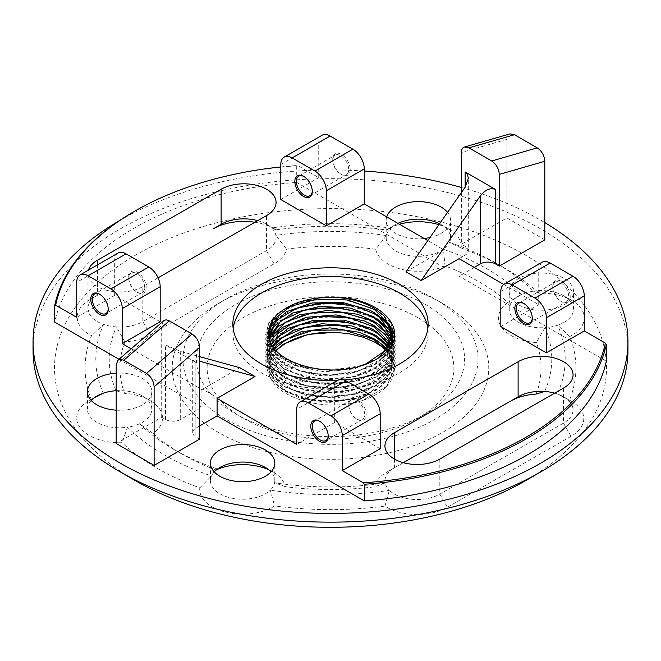 <?xml version="1.0" encoding="UTF-8"?>
<svg xmlns="http://www.w3.org/2000/svg" width="661" height="661" viewBox="0 0 661 661"><rect width="100%" height="100%" fill="white"/><g stroke="black" fill="none" stroke-linecap="round" stroke-linejoin="round"><path stroke-width="0.5" stroke-dasharray="3.31 2.48" d="M275.926 350.429L270.085 359.468L268.721 366.814L271.15 376.539L286.37 391.238L312.116 399.988L342.249 400.607L369.582 392.874L387.586 378.546L392.287 364.616L391.973 360.964L386.536 349.297M276.29 350.834A61.787 35.669 0 0 0 268.713 367.946A61.787 35.669 0 0 0 268.829 370.077C268.63 396.278 324.262 413.918 362.897 400.343L386.611 386.288L395.295 367.219L388.181 349.851M386.065 349.884L388.065 352.569L392.287 365.797L391.833 370.201L380.976 386.801L358.08 398.492L328.6 402.574L299.573 398.145L277.926 386.346L268.829 370.077M274.067 348.207L268.911 359.617L268.713 362.426L273.902 376.456L292.402 389.883L319.982 396.608L350.074 394.947L375.498 385.214L390.188 369.648L392.279 360.237L390.634 351.883L388.114 347.099M387.718 347.694L392.287 361.418L385.198 378.348L365.062 391.667L336.68 397.939L306.828 395.741L282.619 385.677L269.828 370.243L268.721 363.608L271.514 353.189L274.538 348.801M272.522 345.976L268.713 358.047L268.787 359.815L277.628 376.134L299.078 388.04L328.021 392.626L357.56 388.709L380.645 377.142L391.766 360.6L392.287 355.858L390.378 346.893M389.726 345.496L389.42 344.902M389.089 345.505L389.42 346.091M390.056 347.364L391.684 351.941L392.287 357.039L388.486 369.615L371.457 384.338L344.662 392.7L314.487 392.774L288.13 384.628L271.886 370.284L268.721 359.229L269.614 353.255L272.91 346.579M271.258 343.737L268.721 353.668L269.721 359.981L282.255 375.489L306.291 385.677L336.11 388.04L364.583 381.926L384.925 368.714L392.287 351.478L391.271 344.918M390.709 343.323L390.461 342.72M390.213 343.299L390.469 343.902M391.081 345.496L392.279 352.66L390.775 360.658L377.15 376.555L352.396 386.859L322.419 389.213L294.368 383.124L274.935 370.143L268.713 354.85L271.572 344.348M270.258 341.506L268.721 349.289L271.704 360.038L287.709 374.465L313.925 382.752L344.092 382.843L371.019 374.63L388.28 359.989L392.287 347.099L392.056 343.951M391.948 343.282L391.841 342.72M391.444 341.117L391.271 340.514M391.072 341.117L391.271 341.729M391.709 343.332L391.833 343.902M391.899 344.265L392.031 351.578L382.041 368.367L359.749 380.455L330.483 385.049L301.218 381.133L278.942 369.722L268.961 353.627L268.713 350.47L270.506 342.117M269.523 339.267L268.713 344.91L274.687 359.906L293.897 373.002L321.841 379.232L351.85 377.043L376.762 366.872L390.643 351.057L392.279 342.72M392.221 341.117L392.171 340.572M391.948 338.944L391.833 338.341M391.7 338.919L391.841 339.523M392.105 341.117L392.171 341.663M392.279 343.133L386.049 359.84L366.607 373.506L338.556 380.273L308.58 378.596L283.833 368.97L270.217 353.767L268.721 346.091L269.696 339.878M269.035 336.994L268.911 343.356L278.628 359.51L300.714 371.044L329.905 375.118L359.237 370.681L381.719 358.708L391.981 341.977L392.287 338.341M392.221 336.738L392.171 336.168M392.105 336.738L392.171 337.325M392.279 339.01L392.279 339.514M391.634 344.778L389.106 351.041L372.845 366.062L346.488 374.894L316.313 375.498L289.518 367.822L272.506 353.775L268.713 341.712L269.143 337.597M268.82 335.044L268.713 333.012M269.919 326.096L265.705 339.11L270.646 353.156L284.684 365.012L305.704 372.854L330.5 375.431L355.296 372.308L376.316 363.922L390.354 351.512L395.295 336.92L390.37 322.328L376.316 309.918L343.489 299.317M314.933 299.342L295.285 304.027L279.479 312.141L269.242 322.766L265.714 334.73L269.143 346.529L279.091 357.047L294.509 365.145L313.727 369.953L355.296 367.921L373.217 361.261L386.619 351.611M376.927 314.305L343.142 303.292L305.704 305.01L276.62 318.379L268.498 328.096L265.705 338.746L270.638 352.792L284.684 364.649L305.704 372.482L330.5 375.06L355.296 371.945L376.316 363.558L390.354 351.148L395.286 336.556L390.362 321.965L376.316 309.555L343.142 298.912L305.704 300.631L276.629 314L268.498 323.716L265.705 334.367L274.389 352.71L298.103 366.037L330.5 370.681L362.897 365.302M381.24 317.569L376.316 314.305L343.365 303.68M315.553 303.647L295.12 308.464L278.859 316.974M268.953 336.408L265.714 347.868L270.638 361.914L284.684 373.779L305.704 381.612L330.5 384.181L355.296 381.058L376.316 372.68L390.37 360.27L395.295 345.678L390.354 331.095L376.316 318.685L343.902 308.133M314.942 308.109L295.285 312.785L279.479 320.899L269.25 331.533L265.705 343.489L270.638 357.535L284.684 369.4L305.704 377.233L330.5 379.802L355.296 376.687L376.316 368.301L390.362 355.891L395.286 341.299L394.485 335.292M391.626 328.649L390.924 327.534M377.101 318.792L343.142 307.671L305.704 309.389L276.62 322.75L268.498 332.475L265.705 343.125L270.638 357.171L284.684 369.036L305.704 376.869L330.5 379.439L355.296 376.316L376.316 367.937L390.362 355.527L395.286 340.936L394.501 334.987M391.452 328.013L390.601 326.708M315.165 316.834L295.434 321.494L279.553 329.608L269.258 340.258L265.714 352.255L270.646 366.293L284.684 378.158L305.704 385.991L330.5 388.569L355.296 385.446L376.307 377.059L390.362 364.649L395.295 350.066L390.362 335.474L376.316 323.064L344.125 312.546M314.462 312.546L294.674 317.396L278.868 325.716M269.895 334.904L269.267 335.871M377.109 336.317L343.142 325.187L305.704 326.906L276.629 340.275L268.498 349.991L265.714 360.65L270.638 374.688L284.684 386.553L305.704 394.386L330.5 396.955L355.296 393.84L376.316 385.454L390.362 373.044L395.295 358.452L390.354 343.869L376.316 331.458L343.142 320.816L305.704 322.527L276.62 335.895L268.498 345.612L265.705 356.271L270.638 370.309L284.684 382.174L305.704 390.007L330.5 392.576L355.296 389.461L376.316 381.075L390.362 368.664L395.286 354.073L390.362 339.49L376.316 327.079L343.142 316.429L305.704 318.148L276.629 331.516L268.498 341.233L265.705 351.892L270.646 365.93L284.684 377.786L305.704 385.627L330.5 388.205L355.296 385.082L376.316 376.696L390.354 364.285L395.295 349.702L390.37 335.11L376.316 322.7L343.142 312.05L305.704 313.768L276.629 327.137L268.49 336.854L265.714 347.504L270.638 361.55L284.684 373.415L305.704 381.248L330.5 383.818L355.296 380.695L376.316 372.317L390.362 359.906L395.295 345.315L394.105 338.044M391.444 332.384L390.601 331.078M315.495 321.172L295.641 325.799L279.661 333.912L269.291 344.588L265.705 356.634L270.638 370.672L284.684 382.537L305.704 390.37L330.5 392.948L355.296 389.825L376.316 381.438L390.354 369.028L395.295 354.445L390.37 339.853L376.316 327.443L343.323 316.817M314.752 325.65L295.161 330.351L279.413 338.457L269.234 349.074L265.705 361.013L270.638 375.051L284.684 386.916L305.704 394.749L330.5 397.319L355.296 394.204L376.324 385.826L390.362 373.407L395.286 358.824L390.362 344.232L376.316 331.822L343.472 321.221M381.281 339.498L376.316 336.201L344.017 325.675M387.536 349.124L387.057 348.611M376.952 340.597L343.142 329.566L305.704 331.285L276.629 344.654L268.49 354.37L265.714 365.029L270.646 379.067L284.684 390.932L305.704 398.765L330.5 401.343L355.296 398.219L376.307 389.833L390.362 377.431L395.295 362.839L389.899 347.603M362.897 400.343A64.795 37.404 0 0 0 386.611 386.652L395.295 367.582L388.032 350.033M387.387 349.322L386.908 348.81M381.389 343.968L376.316 340.58L344.017 330.046M444.985 265.929A42.915 24.779 180 0 1 401.83 269.358A42.915 24.779 180 0 1 375.721 249.222L386.404 235.58A32.182 18.582 0 0 0 386.189 237.729A32.182 18.582 0 0 0 407.713 255.262A32.182 18.582 0 0 0 443.498 249.346L444.985 265.929A210.545 121.558 0 0 1 507.879 302.457L521.422 294.608A32.182 18.582 0 0 0 518.629 296.037A32.182 18.582 0 0 0 509.201 309.174A32.182 18.582 0 0 0 544.928 327.649L536.402 342.547A42.915 24.779 180 0 1 501.691 327.352A42.915 24.779 180 0 1 507.879 302.457M536.137 394.055A210.545 121.558 0 0 0 536.402 342.547M268.63 469.69A42.915 24.779 180 0 1 272.976 471.88A42.915 24.779 180 0 1 285.279 486.67A210.545 121.558 0 0 0 374.498 486.827A42.915 24.779 180 0 1 386.776 472.185A42.915 24.779 180 0 1 386.867 472.128L403.317 462.692M375.721 249.222A210.545 121.558 0 0 0 286.502 249.073A42.915 24.779 180 0 1 274.059 263.813L150.386 334.788A42.915 24.779 180 0 1 124.863 341.836A210.545 121.558 0 0 0 124.599 393.345A42.915 24.779 180 0 1 149.956 400.434A42.915 24.779 180 0 1 153.121 433.434A210.545 121.558 0 0 0 181.618 453.9A210.545 121.558 0 0 0 216.015 469.963A42.915 24.779 180 0 1 216.626 469.69M442.399 303.341L442.399 303.341A158.243 91.367 180 0 1 442.399 432.55A158.243 91.367 180 0 1 218.601 432.55A158.243 91.367 180 0 1 218.601 303.341A158.243 91.367 180 0 1 442.399 303.341L434.814 298.962A147.519 85.17 0 0 0 226.186 298.962A147.519 85.17 0 0 0 226.186 419.413A147.519 85.17 0 0 0 434.814 419.413A147.519 85.17 0 0 0 434.814 298.962L442.399 303.341M438.896 224.732A42.915 24.779 180 0 1 448.72 228.97A42.915 24.779 180 0 1 461.204 248.024L449.521 242.405A32.182 18.582 180 0 1 443.498 249.346A221.278 127.755 180 0 1 521.422 294.608A32.182 18.582 180 0 1 533.468 291.171A234.688 135.497 0 0 0 496.452 263.375A234.688 135.497 0 0 0 449.521 242.405A32.182 18.582 0 0 0 450.554 237.729A32.182 18.582 0 0 0 441.127 224.591A32.182 18.582 0 0 0 439.582 223.757M397.947 223.368A32.182 18.582 0 0 0 395.609 224.591A32.182 18.582 0 0 0 390.717 228.227L386.379 229.978A42.915 24.779 180 0 1 388.024 228.97A42.915 24.779 180 0 1 399.467 224.244M569.799 336.507L557.686 325.204A32.182 18.582 0 0 0 564.147 322.32A32.182 18.582 0 0 0 573.574 309.174A32.182 18.582 0 0 0 564.147 296.037A32.182 18.582 0 0 0 533.468 291.171L538.988 293.203A42.915 24.779 180 0 1 571.732 300.416A42.915 24.779 180 0 1 569.799 336.507A245.413 141.694 180 0 1 569.468 400.211A42.915 24.779 180 0 1 571.211 401.161A42.915 24.779 180 0 1 571.046 436.293L447.373 507.276A42.915 24.779 180 0 1 384.958 506.103A245.413 141.694 180 0 1 274.621 505.913A42.915 24.779 180 0 1 226.087 512.267A42.915 24.779 180 0 1 199.796 487.868A245.413 141.694 180 0 1 122.012 442.696A42.915 24.779 180 0 1 80.444 428.072A42.915 24.779 180 0 1 89.268 400.434A42.915 24.779 180 0 1 91.201 399.384A245.413 141.694 180 0 1 91.532 335.689A42.915 24.779 180 0 1 89.789 299.697A42.915 24.779 180 0 1 89.879 299.64L97.44 295.277A32.182 18.582 0 0 0 97.374 295.318A32.182 18.582 0 0 0 87.946 308.456A32.182 18.582 0 0 0 103.67 324.419A234.688 135.497 0 0 0 103.314 393.171M461.204 248.024A245.413 141.694 180 0 1 504.037 267.755A245.413 141.694 180 0 1 538.988 293.203M525.66 480.621A275.992 159.342 0 0 0 525.66 255.278A275.992 159.342 0 0 0 135.348 255.27A275.992 159.342 0 0 0 135.34 480.621M254.931 222.253A42.915 24.779 180 0 1 274.224 228.673A42.915 24.779 180 0 1 276.042 229.788A245.413 141.694 180 0 1 386.379 229.978M384.958 506.103L389.362 490.355A32.182 18.582 0 0 0 439.813 494.122L563.494 423.139A32.182 18.582 0 0 0 573.054 409.919A32.182 18.582 0 0 0 563.626 396.782A32.182 18.582 0 0 0 557.33 393.948A234.688 135.497 0 0 0 557.686 325.204A32.182 18.582 180 0 1 544.928 327.649A221.278 127.755 180 0 1 544.598 391.461M554.703 393.138A32.182 18.582 180 0 1 557.33 393.948L569.468 400.211M181.618 453.9L174.033 449.521A221.278 127.755 180 0 0 217.502 469.029L216.015 469.963M285.279 486.67L274.596 482.794A32.182 18.582 0 0 0 274.811 480.638A32.182 18.582 0 0 0 271.01 471.88M174.033 449.521A221.278 127.755 180 0 1 139.578 423.767A32.182 18.582 0 0 0 151.799 409.192A32.182 18.582 0 0 0 142.371 396.055A32.182 18.582 0 0 0 116.187 390.717M153.121 433.434L139.578 423.767A32.182 18.582 180 0 1 127.532 427.204L122.012 442.696M199.796 487.868L211.479 475.961A32.182 18.582 180 0 1 214.247 471.88M91.226 400.434A32.182 18.582 0 0 0 87.426 409.192A32.182 18.582 0 0 0 127.532 427.204A234.688 135.497 0 0 0 211.479 475.961A32.182 18.582 0 0 0 210.446 480.638L210.446 463.121M210.446 480.638A32.182 18.582 0 0 0 234.093 498.559A32.182 18.582 0 0 0 270.283 490.148L274.621 505.913M403.284 462.683L394.427 467.765A32.182 18.582 0 0 0 394.361 467.798A32.182 18.582 0 0 0 384.933 480.944A32.182 18.582 0 0 0 385.132 482.984A221.278 127.755 180 0 1 274.596 482.794A32.182 18.582 180 0 1 270.283 490.148A234.688 135.497 0 0 0 389.362 490.355A32.182 18.582 180 0 1 385.132 482.984L374.498 486.827M91.201 399.384L94.374 397.666M124.863 341.836L116.402 326.914A32.182 18.582 180 0 1 103.67 324.419L91.532 335.689M150.386 334.788L142.826 321.634A32.182 18.582 0 0 1 116.402 326.914A221.278 127.755 180 0 0 116.072 390.725L124.599 393.345M276.042 229.788L271.638 228.02A32.182 18.582 0 0 0 266.639 224.294A32.182 18.582 0 0 0 257.716 220.658M88.458 270.109A32.182 18.582 0 0 0 87.946 273.414A32.182 18.582 0 0 0 107.768 290.576A32.182 18.582 0 0 0 142.826 286.593L142.826 321.634L266.507 250.651A32.182 18.582 0 0 0 276.067 237.431A32.182 18.582 0 0 0 275.868 235.39L286.502 249.073M271.638 228.02A32.182 18.582 180 0 1 275.868 235.39A221.278 127.755 180 0 1 386.404 235.58A32.182 18.582 180 0 1 390.717 228.227A234.688 135.497 0 0 0 271.638 228.02M564.147 304.795A32.182 18.582 0 0 0 573.574 291.658A32.182 18.582 0 0 0 541.384 273.076A32.182 18.582 0 0 0 509.201 291.658A32.182 18.582 0 0 0 529.073 308.827A32.182 18.582 0 0 0 564.147 304.795M450.554 237.729L450.554 220.212A32.182 18.582 0 0 0 447.547 212.363M386.71 216.882A32.182 18.582 0 0 0 386.189 220.212A32.182 18.582 0 0 0 424.147 238.497M429.931 237.555A32.182 18.582 0 0 0 450.554 220.212M116.187 410.151A32.182 18.582 0 0 0 151.799 391.676A32.182 18.582 0 0 0 116.187 373.201M417.744 317.577A123.376 71.231 0 0 0 243.256 317.577A123.376 71.231 0 0 0 243.256 418.314A123.376 71.231 0 0 0 417.744 418.314A123.376 71.231 0 0 0 417.744 317.577M425.329 304.44A134.109 77.428 180 0 1 425.329 413.935A134.109 77.428 180 0 1 235.671 413.935A134.109 77.428 180 0 1 235.671 304.44A134.109 77.428 180 0 1 425.329 304.44M386.611 386.652L391.874 379.34L393.849 374.2L394.543 369.061L393.948 363.806L392.097 358.725L388.817 353.552L385.801 350.198M158.07 277.843L142.826 286.593M296.739 444.374L334.673 422.478L380.191 448.753M500.815 326.559L538.74 304.655L503.707 284.428M405.986 271.811L443.911 249.908L427.799 240.604M280.809 199.539L318.742 177.644L297.657 165.465L296.698 165.787L296.698 182.428A277.868 160.425 0 0 0 54.698 322.147M280.809 166.936A276.794 159.805 180 0 1 297.657 165.465M76.742 317.363L114.667 295.459L160.185 321.742M131.118 348.752L201.911 389.626L202.663 389.197L217.841 397.955M344.166 379.959A97.63 56.367 180 0 1 337.482 380.372M461.361 187.451A297.45 171.728 180 0 1 540.83 220.237A297.45 171.728 180 0 1 544.813 222.575M119.633 220.551A297.45 171.728 180 0 1 364.261 171.042M199.639 425.981L195.846 428.171A10.725 6.197 0 0 0 192.706 432.55A10.725 6.197 0 0 0 195.846 436.929L199.639 439.119M606.302 361.187L459.089 276.191L459.089 258.666M474.259 267.424L459.089 276.191M544.813 239.836L506.88 217.932L461.361 244.215L465.154 246.404A10.725 6.197 0 0 1 468.302 250.783L468.302 178.222M443.911 249.908L443.911 267.424L465.154 255.163A10.725 6.197 0 0 0 468.302 250.783M443.911 267.424L296.698 182.428M118.98 359.27L201.911 407.143L201.911 389.626M116.187 443.498L161.705 417.223L165.498 419.413A10.725 6.197 0 0 0 180.676 419.413L201.911 407.143M199.639 361.228L192.706 359.989L195.846 362.468L165.498 344.951L180.676 351.421L199.639 356.651M239.844 367.731L202.663 389.197M461.361 192.599L461.361 244.215M161.705 417.223L161.705 325.509L116.187 364.93M163.441 320.767L161.705 325.509M318.742 177.644L318.742 142.602L280.809 164.498M322.072 135.232A16.095 9.295 -120 0 0 318.742 142.602M350.223 169.538A12.336 7.122 60 0 1 341.497 174.57A12.336 7.122 60 0 1 332.772 159.466A12.336 7.122 60 0 1 341.497 154.426A12.336 7.122 60 0 1 350.223 169.538M538.74 304.655L538.74 269.614L500.815 291.518M542.078 262.252A16.095 9.295 -120 0 0 538.74 269.614M570.228 296.558A12.336 7.122 60 0 1 561.503 301.59A12.336 7.122 60 0 1 552.778 286.477A12.336 7.122 60 0 1 561.503 281.446A12.336 7.122 60 0 1 570.228 296.558M99.885 294.376A11.262 6.503 60 0 1 100.257 294.583A11.262 6.503 60 0 1 108.222 308.381A11.262 6.503 60 0 1 108.214 308.803M144.635 287.353A11.262 6.503 -120 0 0 139.719 276.017A11.262 6.503 -120 0 0 131.035 273.001A11.262 6.503 -120 0 0 128.705 278.157A11.262 6.503 -120 0 0 136.67 291.955A11.262 6.503 -120 0 0 142.305 292.509A11.262 6.503 -120 0 0 144.635 287.353M128.705 277.281A12.336 7.122 60 0 1 137.43 272.241A12.336 7.122 60 0 1 146.155 287.353A12.336 7.122 60 0 1 137.43 292.393A12.336 7.122 60 0 1 128.705 277.281L128.705 278.157M118.005 253.056A16.095 9.295 -120 0 0 114.667 260.417L76.742 282.321M114.667 295.459L114.667 260.417M332.772 160.342A11.262 6.503 -120 0 0 340.737 174.132A11.262 6.503 -120 0 0 346.372 174.694A11.262 6.503 -120 0 0 348.711 169.538A11.262 6.503 -120 0 0 343.786 158.202A11.262 6.503 -120 0 0 335.11 155.186A11.262 6.503 -120 0 0 332.772 160.342L332.772 159.466M303.961 176.561A11.262 6.503 60 0 1 304.324 176.768A11.262 6.503 60 0 1 312.289 190.558A11.262 6.503 60 0 1 312.281 190.979M312.289 191.434L312.289 190.558M338.002 380.067A16.095 9.295 -120 0 0 334.673 387.437L296.739 409.333M334.673 422.478L334.673 387.437M348.711 404.301A12.336 7.122 60 0 1 357.427 399.261A12.336 7.122 60 0 1 366.153 414.373A12.336 7.122 60 0 1 357.427 419.413A12.336 7.122 60 0 1 348.711 404.301L348.711 405.176A11.262 6.503 -120 0 0 356.676 418.975A11.262 6.503 -120 0 0 362.302 419.528A11.262 6.503 -120 0 0 364.641 414.373A11.262 6.503 -120 0 0 359.724 403.036A11.262 6.503 -120 0 0 351.041 400.021A11.262 6.503 -120 0 0 348.711 405.176M319.891 421.396A11.262 6.503 60 0 1 320.263 421.602A11.262 6.503 60 0 1 328.228 435.392A11.262 6.503 60 0 1 328.22 435.822M552.778 287.353A11.262 6.503 -120 0 0 560.743 301.152A11.262 6.503 -120 0 0 566.378 301.713A11.262 6.503 -120 0 0 568.708 296.558A11.262 6.503 -120 0 0 563.792 285.213A11.262 6.503 -120 0 0 555.108 282.197A11.262 6.503 -120 0 0 552.778 287.353L552.778 286.477M523.958 303.573A11.262 6.503 60 0 1 524.33 303.779A11.262 6.503 60 0 1 532.295 317.577A11.262 6.503 60 0 1 532.287 317.999M532.295 318.453L532.295 317.577M510.003 133.869C507.987 134.547 506.946 136.381 506.88 139.364L506.88 217.932M296.698 165.787A277.868 160.425 0 0 0 134.009 211.586M33.05 350.429A297.45 171.728 180 0 1 216.668 191.764A297.45 171.728 180 0 1 540.83 228.995A297.45 171.728 180 0 1 627.95 350.429M427.832 328.525A97.63 56.367 180 0 1 428.13 332.904A97.63 56.367 180 0 1 367.863 384.983A97.63 56.367 180 0 1 261.467 372.763A97.63 56.367 180 0 1 232.87 332.904A97.63 56.367 180 0 1 233.168 328.525M314.529 330.062L295.021 334.788L279.347 342.885L269.209 353.486L265.714 365.393L270.638 379.431L284.676 391.295L305.704 399.128L330.5 401.706L355.296 398.583L376.316 390.205L390.37 377.795L395.295 363.203L389.759 347.793M389.007 346.827L388.602 346.331M389.131 346.604L388.734 346.116M392.279 334.697L392.279 335.144M378.96 357.741L354.147 368.921L324.287 371.796L295.913 366.211L275.786 353.569L268.713 337.333L268.829 335.16M268.779 334.573L270.093 343.505L283.453 358.783L308.034 368.549L337.978 370.383L357.502 366.822M97.44 264.921L97.44 295.277L89.879 299.64M274.059 263.813L266.507 250.651L266.507 215.61M394.427 459.081L394.427 467.765L386.867 472.128M439.813 459.081L439.813 494.122L447.373 507.276M571.046 436.293L563.494 423.139L563.494 388.098M195.846 362.468L195.846 436.929M195.846 428.171L195.846 360.179M180.676 351.421L180.676 419.413M165.498 419.413L165.498 344.951M465.154 255.163L465.154 246.404M506.88 139.364L461.361 152.509M392.287 365.797L392.287 364.624M268.713 367.946L268.713 366.814M392.287 361.418L392.287 360.237M268.713 363.608L268.713 362.426M392.287 357.039L392.287 355.858M268.713 359.229L268.713 358.047M392.287 352.66L392.287 351.478M268.713 354.85L268.713 353.668M392.287 348.281L392.287 347.099M268.713 350.47L268.713 349.289M392.287 343.902L392.287 343.48M268.713 346.091L268.713 344.91M268.713 341.712L268.713 340.531M395.609 224.591L388.024 228.97M441.127 224.591L448.72 228.97M496.452 263.375L504.037 267.755M518.629 296.037L515.192 298.02M564.147 296.037L571.732 300.416M219.873 467.501L216.634 469.368M265.392 467.501L272.976 471.88M274.811 480.638L274.811 463.121M96.853 396.055L89.268 400.434M142.371 396.055L149.956 400.434M266.639 224.294L274.224 228.673M97.374 295.318L89.789 299.697M276.067 237.431L276.067 202.39M394.361 467.798L386.776 472.185M384.933 480.944L384.933 445.902M563.626 396.782L571.211 401.161M573.054 409.919L573.054 374.878M573.574 309.174L573.574 291.658M509.201 309.174L509.201 291.658M386.189 237.729L386.189 220.212M87.946 308.456L87.946 273.414M151.799 409.192L151.799 391.676M87.426 409.192L87.426 391.676M417.744 418.314L425.329 413.935M243.256 418.314L235.671 413.935M226.186 298.962L218.601 303.341M192.706 432.55L192.706 359.989M100.257 294.583L99.497 294.145M108.222 308.381L108.222 309.257M131.035 273.001L94.622 294.021M142.305 292.509L105.892 313.537M136.67 291.955L137.43 292.393M340.737 174.132L341.497 174.57M309.959 195.714L346.372 174.694M298.698 176.206L335.11 155.186M304.324 176.768L303.573 176.322M320.263 421.602L319.503 421.164M328.228 435.392L328.228 436.268M351.041 400.021L314.628 421.04M362.302 419.528L325.89 440.557M356.676 418.975L357.427 419.413M560.743 301.152L561.503 301.59M529.965 322.733L566.378 301.713M518.695 303.225L555.108 282.197M524.33 303.779L523.57 303.341M232.87 324.146L232.87 332.904M428.13 324.146L428.13 332.904M268.713 337.325L268.713 336.152"/><path stroke-width="0.99" d="M385.801 350.198L380.728 345.934L374.63 342.117L363.335 337.234L348.388 333.598L334.202 332.334L308.009 334.416L283.437 344.191L275.926 350.429M386.536 349.297L381.703 344.232L374.184 338.853L359.212 332.276L329.872 327.848L300.689 331.929L278.611 343.464L274.067 348.207M334.202 332.343A61.787 35.669 0 0 0 276.29 350.834M274.538 348.801L287.271 338.672L313.339 330.236L343.497 329.979L370.557 338.035L374.192 340.027L386.065 349.884M388.114 347.099L376.745 336.077L374.192 334.466L351.817 325.906L321.808 323.725L293.872 329.971L274.67 343.067L272.522 345.976M272.91 346.579L281.875 337.68L305.729 327.352L335.499 324.824L364.071 330.773L374.184 335.648L384.636 343.869L387.718 347.694M390.378 346.893L389.726 345.496M389.42 344.902L388.271 342.952L374.192 330.087L370.995 328.319L344.067 320.114L313.892 320.213L287.684 328.509L271.258 343.737M271.572 344.348L277.314 337.06L298.549 325.03L327.41 320.279L357.006 324.03L374.184 331.268L380.282 335.466L389.089 345.505M389.42 346.091L390.056 347.364M391.271 344.918L390.709 343.323M390.461 342.72L384.909 334.235L374.184 325.708L364.558 321.023L336.077 314.917L306.266 317.288L282.239 327.484L270.258 341.506M374.192 326.889L390.213 343.299M390.469 343.902L391.081 345.496M392.056 343.951L391.948 343.282M391.841 342.72L391.444 341.117M391.271 340.514L380.62 325.807L374.184 321.329L357.535 314.239L327.988 310.331L299.053 314.925L277.612 326.848L269.523 339.267M269.696 339.878L270.985 336.689L285.949 321.907L311.538 313.017L341.654 312.223L369.102 319.8L374.184 322.51L387.354 334.02L391.072 341.117M391.271 341.729L391.709 343.332M270.506 342.117L273.662 336.755L291.922 323.229L319.379 316.346L349.495 317.834L374.167 326.873M392.279 342.72L392.221 341.117M392.171 340.572L391.948 338.944M391.833 338.341L390.18 333.293L374.192 316.95L350.041 308.009L319.949 306.357L292.377 313.091L273.894 326.517L269.035 336.994M269.143 337.597L280.735 321.006L304.019 310.265L333.615 307.208L362.476 312.653L374.184 318.131L383.702 325.386L391.7 338.919M391.841 339.523L392.105 341.117M392.171 341.663L392.279 343.133M392.287 339.523L392.221 336.738M392.171 336.168L387.577 324.402L374.184 312.57L369.557 310.075L342.224 302.35L312.091 302.978L286.353 311.736L271.142 326.435L268.779 334.573M268.829 335.16L276.381 320.469L296.954 308.067L325.534 302.812L355.296 306.035L374.192 313.752L379.141 317.057L391.386 333.326L392.105 336.738M392.171 337.325L392.279 339.01M392.279 339.514L391.634 344.778M268.713 333.012L272.952 320.221L290.468 306.382L317.536 299.02L347.694 299.978L374.167 309.356M334.193 297.301A61.787 35.669 0 0 0 268.713 332.904A61.787 35.669 0 0 0 268.829 335.044C268.663 361.311 324.377 378.852 362.897 365.302A64.795 37.404 0 0 0 386.611 351.611C410.126 329.31 379.571 297.186 334.193 297.301C349.727 298.111 363.054 301.747 374.184 308.191L383.991 315.743L392.262 332.847L392.287 333.962L385.793 350.206L366.136 363.773L357.502 366.822M343.489 299.317L314.933 299.342M343.365 303.68L315.553 303.647M278.859 316.974L269.919 326.096M343.902 308.133L314.942 308.109M394.485 335.292L391.626 328.649M390.924 327.534L381.24 317.569M394.501 334.987L391.452 328.013M390.601 326.708L376.927 314.305M344.125 312.546L314.462 312.546M278.868 325.716L269.895 334.904M269.267 335.871L268.953 336.408M394.105 338.044L392.287 333.855M392.237 333.755L391.444 332.384M390.601 331.078L377.101 318.792M343.323 316.817L315.165 316.834M343.472 321.221L315.495 321.172M344.017 325.675L314.752 325.65M388.181 349.851L387.536 349.124M387.057 348.611L376.952 340.597M388.032 350.033L387.387 349.322M386.908 348.81L381.389 343.968M403.317 462.692L510.532 401.153A42.915 24.779 180 0 1 536.137 394.055L544.598 391.461A32.182 18.582 0 0 0 518.108 396.782L403.284 462.683M216.626 469.69A42.915 24.779 180 0 1 268.63 469.69M399.467 224.244A42.915 24.779 180 0 1 438.896 224.732M439.582 223.757A32.182 18.582 0 0 0 397.947 223.368M120.17 471.855L135.34 480.621A275.992 159.342 0 0 0 525.66 480.621L540.83 471.855A297.45 171.728 180 0 1 120.17 471.855A297.45 171.728 180 0 1 33.05 350.429L33.05 341.671A297.45 171.728 180 0 1 119.633 220.551M257.716 220.658A32.182 18.582 0 0 0 221.121 224.294L213.544 228.665A42.915 24.779 180 0 1 254.931 222.253M271.01 471.88A32.182 18.582 0 0 0 265.392 467.501A32.182 18.582 0 0 0 219.873 467.501A32.182 18.582 0 0 0 217.502 469.029A32.182 18.582 180 0 0 214.247 471.88M210.446 463.121A32.182 18.582 0 0 0 242.628 481.704A32.182 18.582 0 0 0 274.811 463.121A32.182 18.582 0 0 0 242.628 444.539A32.182 18.582 0 0 0 210.446 463.121M94.374 397.666L103.314 393.171A32.182 18.582 0 0 0 96.853 396.055L96.853 396.055A32.182 18.582 0 0 0 91.226 400.434M88.458 270.109A32.182 18.582 0 0 1 97.44 260.236L221.121 189.253A32.182 18.582 180 0 1 256.195 185.229A32.182 18.582 180 0 1 276.067 202.39A32.182 18.582 180 0 1 266.507 215.61L158.07 277.843M518.108 361.741L394.427 432.724A32.182 18.582 0 0 0 384.933 445.902A32.182 18.582 0 0 0 404.755 463.055A32.182 18.582 0 0 0 439.813 459.081L563.494 388.098A32.182 18.582 0 0 0 573.054 374.878A32.182 18.582 0 0 0 553.183 357.708A32.182 18.582 0 0 0 518.108 361.741L518.108 396.782L510.532 401.153M544.598 391.461A32.182 18.582 180 0 1 554.703 393.138M447.547 212.363A32.182 18.582 0 0 0 414.265 201.779A32.182 18.582 0 0 0 386.71 216.882M424.147 238.497A32.182 18.582 0 0 0 429.931 237.555M116.187 373.201A32.182 18.582 0 0 0 96.853 378.538A32.182 18.582 0 0 0 87.426 391.676A32.182 18.582 0 0 0 116.187 410.151M103.314 393.171A32.182 18.582 180 0 1 116.072 390.725M199.639 361.228L255.014 376.489L217.089 398.385L296.739 444.374L296.739 409.333A16.095 9.295 60 0 1 300.077 401.971A16.095 9.295 60 0 1 308.117 402.764L330.88 415.901A16.095 9.295 60 0 1 342.258 435.616L342.258 470.657L363.343 482.827L364.302 484.257L364.302 500.906A277.868 160.425 0 0 0 606.302 361.187L606.302 344.538L605.344 343.109A276.794 159.805 180 0 1 363.343 482.827M342.258 435.616L380.191 413.712L380.191 448.753L342.258 470.657M605.344 343.109L584.258 330.938L546.333 352.834L500.815 326.559L500.815 291.518A16.095 9.295 60 0 1 504.145 284.147A16.095 9.295 60 0 1 512.192 284.949L534.947 298.086A16.095 9.295 60 0 1 546.333 317.792L584.258 295.897A16.095 9.295 -120 0 0 572.88 276.191L534.947 298.086M503.707 284.428L459.089 258.666L421.156 280.57L405.986 271.811L465.154 187.179L468.302 178.222L467.484 174.446L465.154 171.943L495.502 189.467C490.445 187.468 485.389 189.624 480.332 195.937L421.156 280.57M427.799 240.604L364.261 203.919L326.327 225.822L280.809 199.539L280.809 164.498A16.095 9.295 60 0 1 284.139 157.136A16.095 9.295 60 0 1 292.187 157.929L314.95 171.067A16.095 9.295 60 0 1 326.327 190.781L364.261 168.877A16.095 9.295 -120 0 0 352.883 149.171L314.95 171.067M118.98 359.27L54.698 322.147L54.698 305.506L55.656 305.184A276.794 159.805 180 0 1 134.77 211.148A276.794 159.805 180 0 1 280.809 166.936M55.656 305.184L76.742 317.363L76.742 282.321A16.095 9.295 60 0 1 80.072 274.951A16.095 9.295 60 0 1 88.12 275.753L110.874 288.89A16.095 9.295 60 0 1 122.26 308.596L160.185 286.7A16.095 9.295 -120 0 0 148.808 266.986L126.053 253.849A16.095 9.295 -120 0 0 118.005 253.056L80.072 274.951M160.185 286.7L160.185 321.742L122.26 343.637L131.118 348.752M337.482 380.372A97.63 56.367 180 0 1 261.467 364.004A97.63 56.367 180 0 1 232.87 324.146A97.63 56.367 180 0 1 330.5 267.779A97.63 56.367 180 0 1 428.13 324.146A97.63 56.367 180 0 1 344.166 379.959M544.813 222.575A297.45 171.728 180 0 1 627.95 341.671A297.45 171.728 180 0 1 330.5 513.399A297.45 171.728 180 0 1 33.05 341.671M364.261 171.042A297.45 171.728 180 0 1 461.361 187.451M217.089 398.385L217.089 415.909L199.639 425.981M217.089 415.909L364.302 500.906M461.361 192.599L461.361 152.509C461.428 149.518 462.469 147.684 464.485 147.006L468.946 147.857L491.71 160.995C496.304 164.201 498.832 168.662 499.295 174.405L499.295 266.11L495.502 263.921A10.725 6.197 0 0 0 480.332 263.921L474.259 267.424M499.295 266.11L544.813 239.836L544.813 161.267C544.35 155.525 541.822 151.055 537.228 147.857L491.71 160.995M117.922 360.187L116.187 364.93L116.187 443.498L154.12 465.402L199.639 439.119L199.639 347.413C199.176 341.671 196.648 337.201 192.054 334.003L168.819 320.602L166.498 319.883L164.449 320.147L117.922 360.187L120.542 359.278L123.772 360.278L169.29 320.858M199.639 356.651L239.844 367.731L255.014 376.489M122.26 343.637L122.26 308.596M90.772 299.185A12.336 7.122 -120 0 0 99.497 314.289A12.336 7.122 -120 0 0 108.222 309.257A12.336 7.122 -120 0 0 99.497 294.145A12.336 7.122 -120 0 0 90.772 299.185M292.187 157.929L330.12 136.034A16.095 9.295 -120 0 0 322.072 135.232L284.139 157.136M330.12 136.034L352.883 149.171M364.261 203.919L364.261 168.877M512.192 284.949L550.126 263.045A16.095 9.295 -120 0 0 542.078 262.252L504.145 284.147M550.126 263.045L572.88 276.191M584.258 330.938L584.258 295.897M108.214 308.803A11.262 6.503 60 0 1 105.892 313.537A11.262 6.503 60 0 1 97.208 310.521A11.262 6.503 60 0 1 92.292 299.185A11.262 6.503 60 0 1 94.622 294.021A11.262 6.503 60 0 1 99.885 294.376M312.281 190.979A11.262 6.503 60 0 1 309.959 195.714A11.262 6.503 60 0 1 301.276 192.698A11.262 6.503 60 0 1 296.359 181.362A11.262 6.503 60 0 1 298.698 176.206A11.262 6.503 60 0 1 303.961 176.561M312.289 191.434A12.336 7.122 -120 0 0 303.573 176.322A12.336 7.122 -120 0 0 294.847 181.362A12.336 7.122 -120 0 0 303.573 196.474A12.336 7.122 -120 0 0 312.289 191.434M326.327 225.822L326.327 190.781M546.333 352.834L546.333 317.792M532.295 318.453A12.336 7.122 -120 0 0 523.57 303.341A12.336 7.122 -120 0 0 514.845 308.381A12.336 7.122 -120 0 0 523.57 323.493A12.336 7.122 -120 0 0 532.295 318.453M380.191 413.712A16.095 9.295 -120 0 0 368.813 394.006L346.05 380.868A16.095 9.295 -120 0 0 338.002 380.067L300.077 401.971M310.777 426.196A12.336 7.122 -120 0 0 319.503 441.308A12.336 7.122 -120 0 0 328.228 436.268A12.336 7.122 -120 0 0 319.503 421.164A12.336 7.122 -120 0 0 310.777 426.196M328.22 435.822A11.262 6.503 60 0 1 325.89 440.557A11.262 6.503 60 0 1 317.214 437.532A11.262 6.503 60 0 1 312.289 426.196A11.262 6.503 60 0 1 314.628 421.04A11.262 6.503 60 0 1 319.891 421.396M532.287 317.999A11.262 6.503 60 0 1 529.965 322.733A11.262 6.503 60 0 1 521.281 319.717A11.262 6.503 60 0 1 516.365 308.381A11.262 6.503 60 0 1 518.695 303.225A11.262 6.503 60 0 1 523.958 303.573M192.054 334.003L146.535 373.424C151.129 376.621 153.658 381.091 154.12 386.825L154.12 465.402M146.535 373.424L123.772 360.278M468.946 147.857L514.465 134.72L537.228 147.857M514.465 134.72L510.003 133.869L464.485 147.006M364.302 484.257A277.868 160.425 0 0 0 606.302 344.538M134.77 211.148L134.009 211.586A277.868 160.425 0 0 0 54.698 305.506M627.95 341.671L627.95 350.429A297.45 171.728 180 0 1 540.83 471.855M233.168 328.525A97.63 56.367 180 0 1 330.5 276.538A97.63 56.367 180 0 1 427.832 328.525M344.017 330.046L314.529 330.062M389.759 347.793L389.007 346.827M388.602 346.331L381.281 339.498M389.899 347.603L389.131 346.604M388.734 346.116L377.109 336.317M374.192 309.365L389.494 324.32L392.279 334.697M392.279 335.144L391.163 342.059L378.96 357.741M221.121 189.253L221.121 224.294L213.544 228.665M97.44 260.236L97.44 264.921M394.427 432.724L394.427 459.081M465.154 171.943L465.154 187.179M495.502 263.921L495.502 189.467M480.332 195.937L480.332 263.921M499.295 174.405L544.813 161.267M88.12 275.753L126.053 253.849M148.808 266.986L110.874 288.89M368.813 394.006L330.88 415.901M308.117 402.764L346.05 380.868M154.12 386.825L199.639 347.413M392.287 343.48L392.287 342.72M392.287 335.135L392.287 333.962"/></g></svg>
